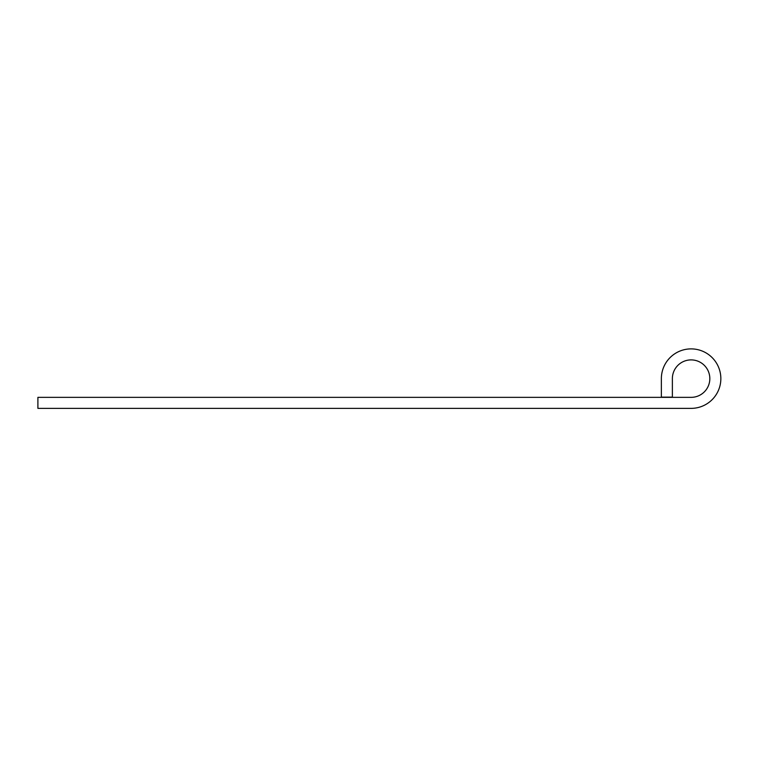 <?xml version="1.0" encoding="UTF-8"?>
<svg xmlns="http://www.w3.org/2000/svg" width="758" height="758" viewBox="0 0 758 758"><rect width="100%" height="100%" fill="white"/><g stroke="black" fill="none" stroke-linecap="round" stroke-linejoin="round"><path stroke-width="1.14" d="M37.9 408.373L691.106 408.373A29.742 29.742 0 0 0 720.849 378.63A29.742 29.742 0 0 0 691.106 348.888A29.742 29.742 0 0 0 661.364 378.63L661.364 397.135L672.374 397.135L672.374 378.63A18.723 18.723 0 0 1 691.106 359.898A18.723 18.723 0 0 1 709.829 378.63A18.723 18.723 0 0 1 691.106 397.353L37.9 397.353L37.9 408.373"/></g></svg>
